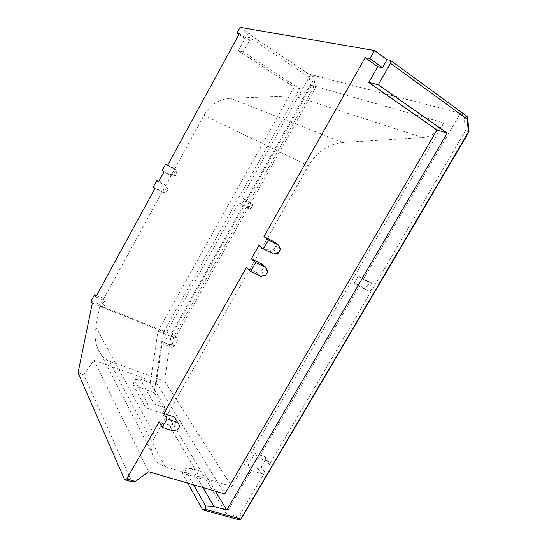 <?xml version="1.0" encoding="UTF-8"?>
<svg xmlns="http://www.w3.org/2000/svg" width="547" height="547" viewBox="0 0 547 547"><rect width="100%" height="100%" fill="white"/><g stroke="black" fill="none" stroke-linecap="round" stroke-linejoin="round"><path stroke-width="0.41" stroke-dasharray="2.73 2.05" d="M273.924 241.719L275.797 245.897L273.671 249.644L268.946 250.471L258.922 245.439M261.37 263.811L263.278 267.907L261.165 271.627L256.434 272.509L246.335 267.668M174.356 416.992L176.49 420.534L174.472 424.075L169.652 425.286L159.095 421.785M268.946 250.471L273.541 253.993M256.434 272.509L260.851 276.29M169.652 425.286L172.907 430.838M78.036 372.842L83.882 374.88L131.813 481.757M92.327 303.25L163.724 331.858L156.374 382.722L93.893 360.22L83.882 374.88M91.075 301.055L99.239 304.337L100.539 306.539L104.231 305.848L105.694 303.168L102.638 298.122L104.368 300.994L102.911 303.653L99.239 304.337M96.491 295.612L102.638 298.122M95.759 296.953L103.957 300.282M239.381 33.634L249.555 40.396L243.224 51.965L299.619 88.71L163.724 331.858M154.945 188.442L162.924 192.476L166.575 191.963L168.093 189.194L166.473 185.994L158.507 181.919M163.956 171.922L171.902 176.066L175.546 175.587L177.071 172.797L175.464 169.556L167.532 165.365M153.256 186.971L161.194 190.992L162.924 192.476M158.733 181.495L164.715 184.558L166.329 187.73L164.825 190.486L161.194 190.992M166.473 185.994L164.715 184.558M162.199 170.561L171.902 176.066M167.69 165.078L173.638 168.223L175.238 171.443L173.727 174.213L170.103 174.691M175.464 169.556L173.638 168.223M238.916 34.488L247.032 39.876L249.555 40.396M240.078 27.35L250.184 34.119L247.032 39.876M467.603 116.791L464.054 115.868L460.465 113.243L310.566 74.549L313.581 76.566L311.701 76.074L248.502 33.805L250.184 34.119M156.374 382.722L224.796 493.948M215.402 491.206L204.038 472.273L200.448 478.488L162.281 413.375L165.379 407.898L150.254 382.695L157.933 331.215L294.156 87.069L299.619 88.71M93.893 360.22L148.634 471.74M174.472 424.075L177.782 429.6M179.826 426.017L176.49 420.534M261.165 271.627L265.637 275.394M267.777 271.633L263.278 267.907M273.671 249.644L278.314 253.145M280.467 249.357L275.797 245.897M102.911 303.653L104.231 305.848M105.694 303.168L104.368 300.994M243.224 51.965L238.307 50.775L246.629 35.555L248.502 33.805M177.071 172.797L175.238 171.443M173.727 174.213L175.546 175.587M168.093 189.194L166.329 187.73M164.825 190.486L166.575 191.963M238.307 50.775L294.156 87.069M310.566 74.549L241.733 197.604L249.541 201.768L250.116 204.332L252.871 206.192L251.887 207.942L249.138 206.069L175.307 337.629L177.426 340.487L174.131 346.354L172.524 344.125L173.474 337.15L313.65 87.233L311.701 76.074L309.137 77.216L246.629 35.555M309.137 77.216L310.812 86.727L315.53 87.773L313.581 76.566M250.116 204.332L315.53 87.773M231.75 486.515L164.989 466.543C158.097 464.321 153.796 459.829 152.1 453.046C150.979 447.59 151.998 442.003 155.15 436.28L308.419 165.837C317.041 151.71 328.494 143.929 342.798 142.494L422.701 137.557C431.337 136.675 438.393 131.793 443.884 122.904L231.75 486.515L164.626 381.211L171.143 334.121L310.662 85.093C306.635 91.828 301.13 95.451 294.163 95.971L230.294 98.241C219.032 99.055 210.274 104.744 204.024 115.301L99.985 305.568L171.143 334.121M241.733 197.604L244.447 199.429L241.487 204.715L238.8 202.855L166.527 332.063L168.592 334.894L163.389 344.193L161.597 341.615L154.199 392.596L226.26 513.558L251.442 470.509L247.839 465.333L254.888 453.258L258.574 458.318L359.167 286.382L354.312 283.011L358.381 276.05L363.283 279.346L460.465 113.243M464.054 115.868L465.435 130.801L373.348 287.592L372.822 284.296L363.283 279.346M465.435 130.801L468.964 131.813M202.944 487.575L191.929 468.594L204.038 472.273M310.812 86.727L170.896 336.391L157.933 331.215M173.474 337.15L170.896 336.391L169.727 344.808L161.597 341.615M154.199 392.596L133.338 385.252L134.22 379.809L139.895 378.982L150.254 382.695M165.379 407.898L154.514 404.165L139.895 378.982M162.281 413.375L145.892 407.823L147.97 404.124L154.514 404.165M187.785 483.151L182.165 473.039L200.448 478.488M145.892 407.823L133.338 385.252M226.26 513.558L236.577 516.409L238.554 519.643M191.929 468.594L184.578 468.834L182.165 473.039M244.447 199.429L252.297 203.614L249.541 201.768M99.985 305.568L95.773 326.75C94.508 332.795 94.829 339.202 96.744 345.964C99.684 354.141 103.841 359.174 109.202 361.061L164.626 381.211M251.442 470.509L261.63 473.736L264.926 472.184L239.887 514.816L236.577 516.409M172.524 344.125L169.727 344.808L171.567 347.393L163.389 344.193M177.426 340.487L176.756 338.162L168.592 334.894M171.567 347.393L174.131 346.354M176.756 338.162L174.637 335.318L166.527 332.063M249.138 206.069L246.615 206.978L238.8 202.855M174.637 335.318L175.307 337.629M246.615 206.978L249.35 208.865L241.487 204.715M252.871 206.192L252.297 203.614M249.35 208.865L251.887 207.942M372.822 284.296L367.857 280.973L358.381 276.05M367.857 280.973L368.384 284.242L367.044 286.539L363.817 287.872L354.312 283.011M363.817 287.872L368.733 291.264L359.167 286.382M368.733 291.264L371.987 289.91L269.439 464.512L268.721 461.654L258.574 458.318M268.721 461.654L264.953 456.601L254.888 453.258M264.953 456.601L265.671 459.439L261.22 467.042L257.945 468.567L247.839 465.333M257.945 468.567L261.63 473.736M241.883 518.036L239.887 514.816M264.926 472.184L261.22 467.042M265.671 459.439L269.439 464.512M371.987 289.91L367.044 286.539M368.384 284.242L373.348 287.592M193.638 484.861L184.578 468.834M147.97 404.124L134.22 379.809M310.662 85.093L443.884 122.904M164.989 466.543L109.202 361.061M422.701 137.557L294.163 95.971M95.773 326.75L155.15 436.28M308.419 165.837L204.024 115.301M342.798 142.494L230.294 98.241M96.744 345.964L152.1 453.046"/><path stroke-width="0.82" d="M365.191 57.709L369.922 58.618L374.51 50.522L240.078 27.35L236.913 33.162L239.381 33.634L167.532 165.365L165.748 164.052L162.199 170.561L163.956 171.922L158.507 181.919L156.791 180.496L153.256 186.971L154.945 188.442L95.759 296.953L94.487 294.799L91.075 301.055L92.327 303.25L78.036 372.842L124.668 479.746L126.699 479.022L159.095 421.785L162.254 427.344L167.054 418.879L163.833 413.423L246.335 267.668L250.67 271.421L255.702 262.546L251.305 258.895L258.922 245.439L263.428 248.926L268.495 239.983L263.921 236.605L365.191 57.709L377.71 66.693L382.524 67.678L387.071 59.691L374.51 50.522M369.922 58.618L382.524 67.678M126.699 479.022L135.225 481.422L148.634 471.74L224.796 493.948L436.957 130.029L368.746 82.46L377.71 66.693M263.921 236.605L273.924 241.719L278.58 245.131L268.495 239.983M251.305 258.895L261.37 263.811L265.863 267.49L255.702 262.546M163.833 413.423L174.356 416.992L177.679 422.448L167.054 418.879M278.58 245.131L280.467 249.357L278.314 253.145L273.541 253.993L263.428 248.926M265.863 267.49L267.777 271.633L265.637 275.394L260.851 276.29L250.67 271.421M177.679 422.448L179.826 426.017L177.782 429.6L172.907 430.838L162.254 427.344M135.225 481.422L131.813 481.757L124.668 479.746M94.487 294.799L96.491 295.612M156.791 180.496L158.733 181.495M165.748 164.052L167.69 165.078M236.913 33.162L238.916 34.488M387.071 59.691L390.367 60.307L467.603 116.791L468.964 131.813L240.721 519.65L240.83 519.089L204.817 509.182L202.595 509.783L187.785 483.151M390.367 60.307L390.496 63.308L378.257 84.771L368.746 82.46M436.957 130.029L447.179 133.106L226.732 510.071L215.402 491.206M447.179 133.106L378.257 84.771M390.496 63.308L467.193 119.198L467.603 116.791M467.193 119.198L468.369 132.059L240.83 519.089M204.817 509.182L206.123 506.932L213.932 506.495L226.732 510.071M213.932 506.495L202.944 487.575M240.721 519.65L238.554 519.643L202.595 509.783M468.369 132.059L468.964 131.813M206.123 506.932L193.638 484.861"/></g></svg>
